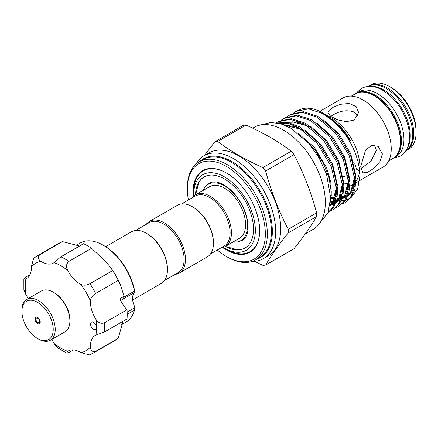 <?xml version="1.0" encoding="UTF-8"?>
<svg xmlns="http://www.w3.org/2000/svg" width="438" height="438" viewBox="0 0 438 438"><rect width="100%" height="100%" fill="white"/><g stroke="black" fill="none" stroke-linecap="round" stroke-linejoin="round"><path stroke-width="0.66" d="M355.804 93.535A37.4 21.593 60 0 1 356.291 93.239A37.4 21.593 60 0 1 374.994 95.09A37.4 21.593 60 0 1 399.423 128.044A37.4 21.593 60 0 1 393.691 158.014A37.4 21.593 60 0 1 393.193 158.288L400.168 156.147C403.716 154.039 406.261 150.886 407.811 146.692C409.973 140.538 410.034 133.453 407.992 125.438C403.491 109.839 395.076 98.123 382.757 90.283C374.906 85.749 367.701 85.175 361.147 88.558L355.815 93.529M356.291 93.239L358.793 91.794A37.4 21.593 60 0 1 377.49 93.644A37.4 21.593 60 0 1 401.925 126.604A37.4 21.593 60 0 1 396.193 156.569L393.691 158.014M371.052 86.412A37.4 21.593 60 0 1 383.825 89.993A37.4 21.593 60 0 1 406.979 148.646M405.506 151.176L406.021 150.891A37.4 21.593 60 0 0 413.768 133.771A37.4 21.593 60 0 0 397.441 96.136A37.4 21.593 60 0 0 368.626 86.116L368.123 86.423A37.4 21.593 60 0 1 386.321 88.547A37.4 21.593 60 0 1 410.62 121.058A37.4 21.593 60 0 1 405.5 151.181M94.701 323.288A4.243 2.447 -120 0 0 91.433 322.149A4.243 2.447 -120 0 0 92.402 328.363A4.243 2.447 -120 0 0 95.67 329.496A4.243 2.447 -120 0 0 96.552 327.558A4.243 2.447 -120 0 0 94.701 323.288M39.809 254.708A56.086 32.379 60 0 0 36.847 256.088L59.508 243.002A56.086 32.379 60 0 1 62.47 241.623L39.809 254.708C37.537 257.007 37.92 259.208 40.964 261.316A23.094 13.332 -120 0 0 53.436 263.024A23.094 13.332 -120 0 0 54.071 262.614L60.904 256.794L83.565 243.714A56.086 32.379 60 0 1 91.542 248.319L104.906 260.73L109.391 265.932L112.632 270.585L89.971 283.665A56.086 32.379 60 0 1 95.61 293.433C92.484 295.398 90.765 297.933 90.463 301.032A23.094 13.332 -120 0 0 95.895 319.302C98.156 322.801 100.975 323.978 104.348 322.839A56.086 32.379 60 0 1 104.348 332.042L95.895 335.054A23.094 13.332 -120 0 0 95.221 335.399A23.094 13.332 -120 0 0 90.463 347.049C90.765 350.745 92.484 352.179 95.61 351.358A56.086 32.379 60 0 1 92.933 353.231L115.594 340.145A56.086 32.379 60 0 0 118.271 338.273L95.61 351.358M91.542 248.319L68.881 261.398C66.204 263.753 65.815 266.786 67.715 270.492A23.094 13.332 -120 0 0 73.644 278.776A23.094 13.332 -120 0 0 80.816 284.322C83.658 285.614 86.708 285.395 89.971 283.665M124.25 296.997L134.482 291.089A45.716 26.395 -120 0 0 115.588 255.19A45.716 26.395 -120 0 0 103.215 245.203L104.217 245.784A44.304 25.579 60 0 1 116.207 255.458A44.304 25.579 60 0 1 134.877 292.245L123.521 298.76M134.482 291.089L134.827 292.234M103.215 245.203A45.716 26.395 -120 0 0 80.357 242.942L75.938 245.494M109.391 265.932L109.878 266.561A45.716 26.395 60 0 1 120.379 284.749L124.195 296.625L123.094 299.072L120.653 300.484M112.632 270.585A56.086 32.379 60 0 1 118.271 280.353L120.68 285.488M62.47 241.623L79.568 246.019M121.654 324.678L126.073 322.127A45.716 26.395 -120 0 0 134.482 310.077L127.212 314.276M330.745 116.409L332.502 115.303C339.724 110.715 346.945 109.631 354.161 112.046L357.851 116.092M105.7 246.676L131.471 231.801A29.811 17.213 60 0 1 146.374 233.273L147.042 233.662A28.87 16.666 60 0 1 167.453 269.014L167.453 269.786A29.811 17.213 60 0 1 161.277 283.43L132.643 299.964M146.374 233.273A29.811 17.213 60 0 1 167.453 269.786M192.364 206.725L193.032 207.108A28.87 16.666 -120 0 1 213.443 242.466L213.443 243.232A29.811 17.213 -120 0 0 192.364 206.725A29.811 17.213 -120 0 0 177.461 205.247L149.468 221.409A29.811 17.213 -120 0 0 146.221 224.371M175.085 274.374A29.811 17.213 -120 0 0 179.273 273.044L207.267 256.882A29.811 17.213 -120 0 0 213.443 243.232M179.273 273.044A29.811 17.213 -120 0 0 185.449 259.395A29.811 17.213 -120 0 0 172.435 229.397A29.811 17.213 -120 0 0 149.468 221.409M164.524 280.468L178.14 272.611A28.87 16.666 -120 0 0 184.119 259.395A28.87 16.666 -120 0 0 171.515 230.344A28.87 16.666 -120 0 0 149.27 222.608L135.66 230.47M193.235 196.596A47.129 27.211 60 0 1 193.032 192.2A47.129 27.211 60 0 1 226.358 172.955A47.129 27.211 60 0 1 259.685 230.678A47.129 27.211 60 0 1 222.652 247.541M226.523 173.054A46.658 26.937 -120 0 0 193.7 192.2L193.7 194.696A43.597 25.169 60 0 1 224.524 176.903A43.597 25.169 60 0 1 255.354 230.295A43.597 25.169 60 0 1 224.524 248.094A43.597 25.169 60 0 1 223.303 247.361M330.482 201.491L331.292 191.871L329.053 177.844L323.364 163.226L314.741 149.588L304.071 138.392M343.879 187.097A39.946 23.061 -120 0 0 348.681 186.495M349.858 186.09A39.946 23.061 -120 0 0 351.637 185.23A39.946 23.061 -120 0 0 354.019 183.478M355.957 181.305A39.946 23.061 -120 0 0 359.669 171.088M293.641 112.977L295.962 111.389L308.429 108.87L322.647 113.513L334.019 121.731L344.695 133.546A51.843 29.932 -120 0 0 323.255 113.168L338.64 125.054L350.789 141.145L346.387 133.935L340.342 126.385L326.66 115.134L331.67 118.025A39.946 23.061 -120 0 1 359.91 166.944L359.91 175.999L357.682 188.833L351.265 197.39M349.957 198.239L345.872 199.914M344.98 200.122L341.372 200.5M339.089 200.401L336.691 200.056M335.722 199.848L335.103 199.701M334.21 199.454L331.019 198.348M287.591 116.464L289.912 114.882L302.379 112.358L316.603 117.006L335.431 132.971L349.354 155.917L354.769 179.629L353.745 189.873L350.362 197.669L344.783 202.931L342.231 204.119M344.783 202.931L351.55 196.98L354.933 189.189L355.957 178.945L350.542 155.233L336.619 132.281L317.785 116.322L303.567 111.674L291.1 114.192L289.912 114.882M277.84 123.122L287.903 123.39L298.464 127.48L317.293 143.44L331.216 166.391L336.63 190.103L335.607 200.347L332.223 208.138L328.051 212.485M328.002 212.616L333.411 207.453L336.795 199.657L337.818 189.413L332.404 165.706L318.481 142.755L299.647 126.796L287.892 122.47L276.936 122.947M276.296 122.843L277.823 121.863L290.29 119.339L304.509 123.987L323.343 139.952L337.265 162.903L342.68 186.61L341.651 196.854L338.273 204.65L332.688 209.911L330.137 211.1M332.688 209.911L339.461 203.966L342.839 196.169L343.868 185.926L338.454 162.213L324.531 139.268L305.697 123.302L291.478 118.654L279.011 121.178L277.823 121.863M281.546 119.957L283.868 118.369L296.334 115.851L310.553 120.499L329.387 136.459L343.31 159.41L348.725 183.122L347.695 193.361L344.317 201.157L338.733 206.424L336.181 207.612M338.733 206.424L345.505 200.473L348.883 192.676L349.913 182.432L344.498 158.726L330.575 135.775L311.741 119.809L297.522 115.167L285.056 117.685L283.868 118.369M187.365 188.926L187.365 187.771A56.557 32.653 60 0 1 199.076 161.879A56.557 32.653 60 0 1 242.657 177.034A56.557 32.653 60 0 1 267.35 233.952A56.557 32.653 60 0 1 255.633 259.844A56.557 32.653 60 0 1 227.355 257.04L226.353 256.46A55.144 31.837 -120 0 0 265.346 233.952A55.144 31.837 -120 0 0 226.358 166.413A55.144 31.837 -120 0 0 187.365 188.926A55.144 31.837 -120 0 0 188.433 200.002M195.967 164.124A59.387 34.284 60 0 1 203.993 155.775A59.387 34.284 60 0 1 249.759 171.685A59.387 34.284 60 0 1 275.677 231.45A59.387 34.284 60 0 1 263.38 258.634A59.387 34.284 60 0 1 252.135 261.415M263.38 258.634L268.379 255.748A59.387 34.284 -120 0 0 280.676 228.565A59.387 34.284 -120 0 0 254.757 168.8A59.387 34.284 -120 0 0 208.997 152.889L203.993 155.775M265.636 265.083L293.997 248.707C303.539 236.827 311.079 226.096 316.614 216.531A67.868 39.185 -120 0 0 316.641 214.73A67.868 39.185 -120 0 0 316.614 212.895L288.259 229.266A67.868 39.185 60 0 1 288.286 231.1A67.868 39.185 60 0 1 288.259 232.901C278.71 244.782 271.171 255.513 265.636 265.083A67.868 39.185 60 0 1 262.915 265.324L254.352 261.344M305.297 233.892L313.132 229.364A58.911 34.016 -120 0 0 325.335 202.394A58.911 34.016 -120 0 0 299.619 143.106A58.911 34.016 -120 0 0 254.221 127.327L252.737 128.181M406.021 150.891L408.353 149.544A37.4 21.593 -120 0 0 416.1 132.424A37.4 21.593 -120 0 0 389.656 86.625A37.4 21.593 -120 0 0 370.959 84.769L368.626 86.116M343.786 184.059L348.714 182.745M348.144 167.634L347.515 167.436M355.891 182.777L382.965 167.141A39.946 23.061 -120 0 0 391.238 148.86A39.946 23.061 -120 0 0 373.806 108.662A39.946 23.061 -120 0 0 343.025 97.959L319.806 111.362M382.407 153.957L379.916 161.617L373.91 168.296L367.373 172.506L362.861 172.862L360.742 166.462L365.577 150.02L371.632 145.52L378.175 146.336L382.407 153.957M374.676 145.235L376.341 150.453L370.849 161.348L360.852 168.548M342.872 176.87L347.969 175.403M354.161 120.034L346.294 121.665L337.501 119.826L330.586 116.289L328.013 112.511L332.502 107.529L340.364 104.315L349.152 103.467L356.078 106.478L358.651 112.511L354.161 120.034M389.656 86.625L391.32 87.584A35.04 20.23 60 0 1 416.1 130.502L416.1 132.424M217.297 249.999A55.144 31.837 -120 0 0 226.353 256.46M256.641 259.258A57.028 32.927 -120 0 0 272.348 231.45A57.028 32.927 -120 0 0 245.028 171.603A57.028 32.927 -120 0 0 200.084 161.299M225.378 246.424L237.604 249.769A41.002 23.674 -120 0 0 245.16 247.93M181.65 203.916L195.26 196.06A28.87 16.666 60 0 1 217.505 203.79A28.87 16.666 60 0 1 230.109 232.841A28.87 16.666 60 0 1 224.13 246.057L210.519 253.914M192.211 197.823A29.811 17.213 60 0 1 195.457 194.855A29.811 17.213 60 0 1 218.425 202.843A29.811 17.213 60 0 1 231.439 232.841A29.811 17.213 60 0 1 225.263 246.49A29.811 17.213 60 0 1 221.075 247.82M195.457 194.855L209.621 186.681A29.811 17.213 60 0 1 232.589 194.664A29.811 17.213 60 0 1 245.603 224.667A29.811 17.213 60 0 1 239.427 238.31L225.263 246.49M203.123 190.431A32.521 18.774 60 0 1 208.264 184.332A32.521 18.774 60 0 1 233.323 193.043A32.521 18.774 60 0 1 247.519 225.773A32.521 18.774 60 0 1 240.785 240.659A32.521 18.774 60 0 1 232.934 242.066M195.545 194.806A41.002 23.674 60 0 1 204.02 176.985A41.002 23.674 60 0 1 235.622 187.973A41.002 23.674 60 0 1 253.52 229.238A41.002 23.674 60 0 1 245.028 248.007A41.002 23.674 60 0 1 225.351 246.441M204.157 176.908A41.002 23.674 -120 0 0 198.786 182.531L195.572 194.79M193.722 196.125A43.597 25.169 60 0 1 193.7 194.696M224.524 248.094L226.687 249.342A46.658 26.937 -120 0 0 259.685 230.487M353.931 163.128L353.209 162.728M337.747 158.567L336.882 158.638M359.658 171.017L356.483 169.183L354.676 162.958M323.255 113.168A51.843 29.932 -120 0 0 302.521 108.619L295.962 111.389M344.695 133.546C354.55 147.781 359.62 161.929 359.91 175.999M246.03 125.087A67.868 39.185 -120 0 0 243.304 125.334L214.948 141.704A67.868 39.185 60 0 1 217.675 141.458L246.03 125.087C263.167 132.665 278.245 141.375 291.27 151.209L262.915 167.579A67.868 39.185 60 0 1 265.636 170.968L293.997 154.598A67.868 39.185 -120 0 0 291.27 151.209M316.614 212.895C311.079 192.304 303.539 172.873 293.997 154.598M204.322 155.589L214.948 141.704M217.675 141.458C230.799 151.351 245.882 160.062 262.915 167.579M265.636 170.968C271.171 191.559 278.71 210.99 288.259 229.266M288.259 232.901L316.614 216.531M123.012 321.268L118.271 338.273M127.157 312.097L134.827 307.668L134.877 307.071A14.142 8.163 60 0 1 134.877 292.245M124.113 296.296L119.853 298.754A23.094 13.332 60 0 0 127.009 309.754L104.348 322.839M118.271 280.353L95.61 293.433M127.009 309.754A56.086 32.379 60 0 1 127.009 318.963L104.348 332.042M134.827 307.668L134.482 310.077M73.474 349.869L68.881 352.524L66.735 353.116L57.241 347.608L54.071 343.447A23.094 13.332 -120 0 0 51.662 339.51M92.933 353.231L89.363 354.895L80.816 352.623A23.094 13.332 -120 0 0 68.35 350.915A23.094 13.332 -120 0 0 67.715 351.32L66.735 353.116M30.03 274.621L25.431 277.276L23.849 278.831L25.891 278.886A23.094 13.332 -120 0 0 26.565 278.541A23.094 13.332 -120 0 0 31.317 266.884L33.622 258.349L36.847 256.088M28.098 298.694A23.094 13.332 -120 0 0 25.891 294.637L23.871 289.808L23.849 278.831M53.228 292.151L54.224 292.732A22.152 12.79 60 0 1 68.706 312.267A22.152 12.79 60 0 1 69.888 319.86L69.888 321.016A23.564 13.605 -120 0 0 68.629 312.94A23.564 13.605 -120 0 0 53.228 292.151A23.564 13.605 -120 0 0 41.446 290.985L26.778 299.45A23.564 13.605 60 0 1 53.962 321.404A23.564 13.605 60 0 1 50.348 340.266A23.564 13.605 60 0 1 38.56 339.1L37.564 338.525A22.152 12.79 -120 0 0 52.04 321.886A22.152 12.79 -120 0 0 34.514 300.939A22.152 12.79 -120 0 0 21.9 311.396A22.152 12.79 -120 0 0 23.088 318.984A22.152 12.79 -120 0 0 37.564 338.525M50.348 340.266L65.01 331.801A23.564 13.605 -120 0 0 69.888 321.016M35.1 320.189A3.772 2.179 60 0 1 35.681 317.172A3.772 2.179 60 0 1 40.028 320.682A3.772 2.179 60 0 1 39.447 323.704A3.772 2.179 60 0 1 35.1 320.189M21.9 311.396L21.9 310.241A23.564 13.605 60 0 1 26.778 299.45M255.633 259.844L259.723 257.478A56.557 32.653 -120 0 0 271.434 231.593A56.557 32.653 -120 0 0 246.747 174.674A56.557 32.653 -120 0 0 203.166 159.52L199.076 161.879M392.689 158.589A37.4 21.593 -120 0 0 400.436 141.469A37.4 21.593 -120 0 0 384.11 103.833A37.4 21.593 -120 0 0 355.295 93.814C358.853 91.805 363.009 91.449 367.75 92.741C373.105 94.269 378.344 97.575 383.48 102.662C394.375 114.252 400.118 127.058 400.715 141.085C400.617 149.517 397.945 155.353 392.689 158.589L388.709 160.888M284.662 125.202L301.503 129.429L303.03 130.3M336.477 187.19L332.486 202.931L329.891 205.92M282.521 124.403L285.368 122.952M287.147 122.35L297.013 122.049L309.075 126.812M342.521 183.697L338.53 199.438L335.957 202.411M334.627 203.478L329.934 205.69M348.571 180.21L344.58 195.945L342.001 198.918M340.671 199.985L336.039 202.181M334.999 202.433L330.361 202.739M354.616 176.717L350.624 192.457L348.051 195.43M346.721 196.498L342.083 198.693M341.043 198.94L336.888 199.268M335.864 199.208L331.029 198.272M297.862 132.966L314.418 147.486L326.584 167.71L330.832 182.077L331.265 195.425M283.709 124.83L293.717 125.208M304.662 129.927L320.808 144.414L332.634 164.217L337.621 186.024M336.313 196.574L333.641 202.263L329.83 206.232M283.715 123.713L285.111 122.919M286.567 122.268L299.762 121.72M310.706 126.434L326.852 140.921L338.678 160.73L343.671 182.531M342.357 193.081L339.685 198.77L335.815 202.783M334.588 203.577L331.38 204.94M316.751 122.941L332.902 137.433L344.728 157.237L349.716 179.043M348.407 189.594L345.735 195.282L341.864 199.295M340.638 200.084L337.43 201.447M335.158 201.934L330.438 201.978M322.801 119.454L338.946 133.94L350.772 153.743L355.76 175.55M354.451 186.101L351.78 191.789L347.909 195.802M346.682 196.596L343.474 197.96M341.207 198.447L339.811 198.584M338.831 198.617L337.046 198.545M336.017 198.43L335.678 198.387M334.714 198.222L331.139 197.27M80.816 352.623A50.43 29.116 -120 0 0 90.463 347.049M95.895 335.054A50.43 29.116 -120 0 0 96.552 327.558A50.43 29.116 -120 0 0 95.895 319.302M90.463 301.032A50.43 29.116 -120 0 0 80.816 284.322M60.904 256.794A56.086 32.379 60 0 1 68.881 261.398M67.715 270.492A50.43 29.116 -120 0 0 54.071 262.614M40.964 261.316A50.43 29.116 -120 0 0 31.317 266.884M25.891 278.886A50.43 29.116 -120 0 0 25.891 294.637M54.071 343.447A50.43 29.116 -120 0 0 67.715 351.32M36.036 320.173A2.59 1.495 -120 0 0 38.429 322.702A2.59 1.495 -120 0 0 39.425 320.512A2.59 1.495 -120 0 0 37.027 317.983A2.59 1.495 -120 0 0 36.036 320.173M260.21 125.049L271.056 122.465L280.917 123.894L290.909 128.263L308.615 143.199L319.116 157.937L326.534 174.171L330.663 197.658L327.963 212.72L318.097 225.313M239.663 241.223L242.521 240.199C244.513 239.137 246.052 237.024 247.136 233.865C248.324 230.191 248.434 225.603 247.475 220.106L245.149 211.8C240.227 199.553 233.153 190.585 223.927 184.902C219.602 182.515 215.934 181.535 212.912 181.956L209.528 183.057L207.212 185.022M351.637 185.23L353.937 183.905M208.264 184.332L212.173 182.077M240.785 240.659L244.694 238.403M331.144 197.199L336.045 198.304M337.079 198.398L341.29 198.173M342.335 197.949L346.967 195.819M348.281 194.762L350.515 192.238L353.471 185.838L354.577 176.295M330.455 201.841L335.24 201.666M336.285 201.436L336.603 201.354M337.983 200.894L340.923 199.306M342.231 198.255L344.449 195.759L347.411 189.38L348.533 179.788M330.055 204.973L330.559 204.847M331.938 204.382L334.873 202.799M336.187 201.748L338.486 199.126L340.545 195.282L342.445 185.964L342.489 183.281M309.458 127.075L307.432 125.914L292.414 121.819L287.892 122.47M286.118 123.062L283.123 124.616M329.989 205.373L332.322 202.783L335.294 196.443L336.439 186.769M303.408 130.568L295.354 126.763L286.671 125.301L285.105 125.383M351.309 96.114L355.295 93.814M36.628 316.893C35.587 317.813 35.308 318.864 35.801 320.052C36.748 322.565 38.205 323.551 40.165 323.02"/></g></svg>
